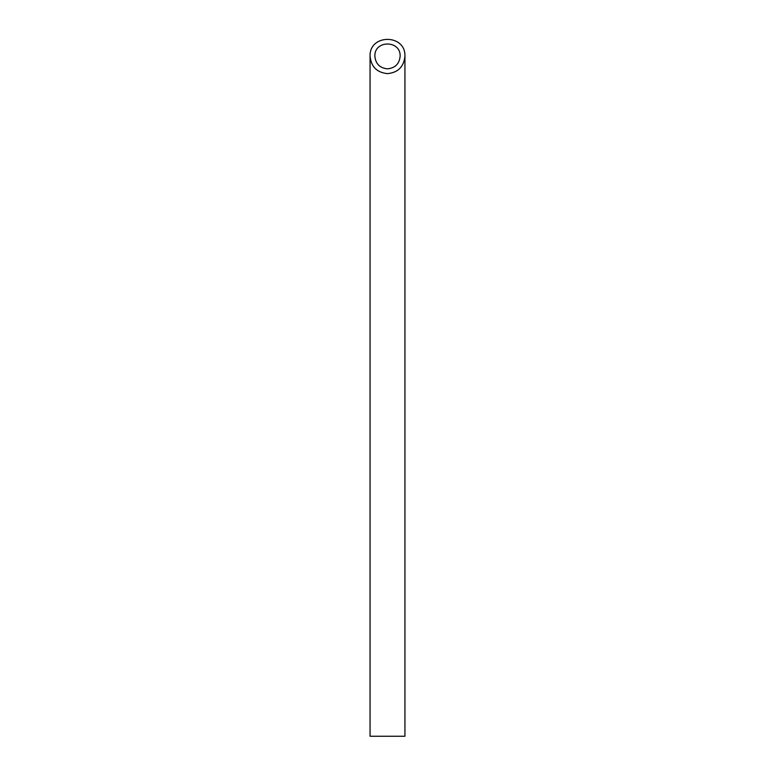 <?xml version="1.0" encoding="UTF-8"?>
<svg xmlns="http://www.w3.org/2000/svg" width="775" height="775" viewBox="0 0 775 775"><rect width="100%" height="100%" fill="white"/><g stroke="black" fill="none" stroke-linecap="round" stroke-linejoin="round"><path stroke-width="1.16" d="M387.5 68.83C395.163 68.064 399.377 63.85 400.142 56.188C400.752 39.951 374.248 39.951 374.858 56.188C375.623 63.85 379.837 68.064 387.5 68.83M404.938 736.25L370.062 736.25L370.062 56.188C371.118 66.757 376.931 72.569 387.5 73.625C398.069 72.569 403.882 66.757 404.938 56.188L404.938 736.25M404.938 56.188C405.78 33.79 369.22 33.79 370.062 56.188"/></g></svg>
